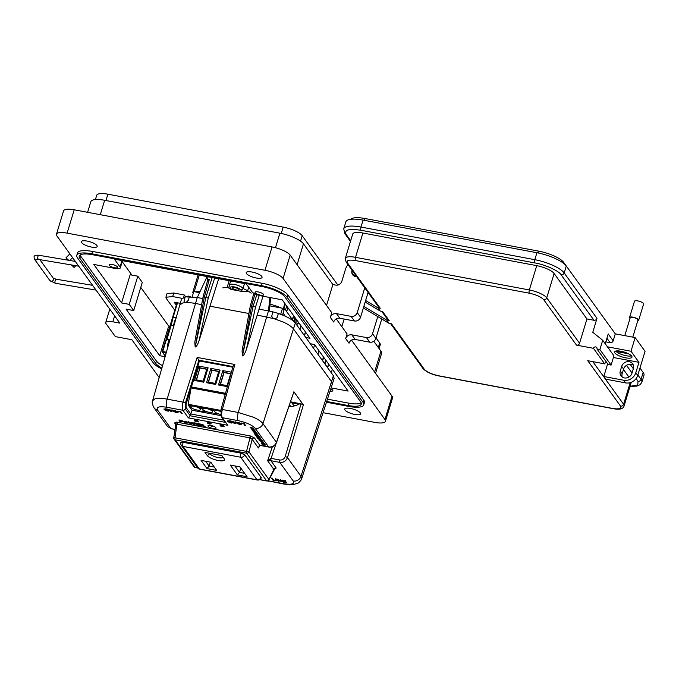 <?xml version="1.0" encoding="UTF-8"?>
<svg xmlns="http://www.w3.org/2000/svg" width="679" height="679" viewBox="0 0 679 679"><rect width="100%" height="100%" fill="white"/><g stroke="black" fill="none" stroke-linecap="round" stroke-linejoin="round"><path stroke-width="1.02" d="M71.363 264.929L74.096 267.441L75.844 265.676M72.585 257.63L69.767 260.464M72.407 265.099L74.096 267.441M69.869 253.878L65.99 257.782L68.715 260.286M65.99 257.782L67.671 260.116M356.093 275.861A5.271 4.711 144.2 0 1 355.524 275.793A5.271 4.711 144.2 0 1 352.724 274.044A5.271 4.711 144.2 0 1 352.062 270.276M614.86 352.953A9.099 2.631 -163.1 0 0 624.094 357.485A9.099 2.631 -163.1 0 0 631.979 357.179A9.099 2.631 -163.1 0 0 631.682 356.11A9.099 2.631 -163.1 0 0 622.456 351.578A9.099 2.631 -163.1 0 0 614.563 351.892A9.099 2.631 -163.1 0 0 614.86 352.953M389.169 320.632L386.835 320.199L389.143 323.399L391.477 323.832L424.299 369.283C426.913 372.067 431.708 374.231 438.685 375.784L612.517 408.418C619.095 409.42 621.777 408.656 620.564 406.135L587.742 360.685L604.683 363.868L593.463 348.319L576.522 345.144L543.701 299.694C541.078 296.91 536.291 294.745 529.314 293.201L355.482 260.558C348.904 259.556 346.222 260.32 347.436 262.841A2.529 2.266 144.2 0 1 346.086 262.001L378.907 307.451A2.529 2.266 -35.8 0 0 380.257 308.291L377.914 307.85L380.232 311.05L382.566 311.491L389.169 320.632A2.529 2.266 144.2 0 1 387.819 319.801L381.708 311.33M377.914 307.85L365.633 300.508M365.166 302.045L380.232 311.05M576.522 345.144A2.529 2.266 -35.8 0 0 579.56 343.268L586.945 318.952L593.955 320.267A2.529 2.266 -35.8 0 0 596.994 318.392L592.775 332.286L602.697 340.264L599.888 349.532L596.96 348.981A1.893 1.698 -35.8 0 0 594.957 346.935A1.893 1.698 -35.8 0 0 593.463 348.319M602.697 340.264L613.926 355.813L611.108 365.073L608.189 364.53L596.96 348.981M604.683 363.868A1.893 1.698 144.2 0 1 606.678 362.433M607.425 346.816L630.995 351.238L635.145 337.582L615.284 333.847L613.171 340.799L608.223 333.941L605.235 343.778M386.835 320.199L363.834 306.441M363.367 307.977L389.143 323.399M362.909 233.016A14.658 4.235 -163.1 0 0 352.715 234.051L345.322 258.368A14.658 4.235 -163.1 0 1 355.524 257.324L362.909 233.016L536.741 265.65A14.658 4.235 -163.1 0 1 554.123 273.501L586.945 318.952M593.955 320.267L561.134 274.817C559.131 270.989 544.728 264.479 534.763 262.909L360.931 230.266C348.896 228.45 343.973 229.85 346.18 234.459L350.687 240.706M599.888 349.532L611.108 365.073M615.284 333.847L566.286 265.998A24.775 7.163 -163.1 0 0 536.919 252.732L534.806 259.684L360.973 227.041A24.775 7.163 -163.1 0 0 343.744 228.798L345.849 221.855A24.775 7.163 16.9 0 1 363.078 220.098L536.919 252.732M605.812 341.86L610.132 342.674L606.916 338.218M628.907 377.057L623.458 369.52M635.145 337.582L645.05 351.298L637.734 375.377A10.109 9.048 144.2 0 1 625.571 382.888L605.71 379.154L603.801 376.506L607.663 363.791M366.685 302.953L364.988 302.63M613.171 340.799A2.529 2.266 144.2 0 1 610.132 342.674M639.966 368.026L643.149 372.44A24.775 7.163 16.9 0 1 643.955 375.343L641.85 382.285A24.775 7.163 16.9 0 0 641.044 379.391L643.149 372.44M630.995 351.238L638.981 362.306L613.409 357.502M621.684 366.397L620.283 371.031A6.323 5.653 -35.8 0 0 620.996 375.827A6.323 5.653 -35.8 0 0 626.98 377.847A6.323 5.653 -35.8 0 0 631.962 373.221L633.371 368.595A6.323 5.653 -35.8 0 0 632.65 363.8A6.323 5.653 -35.8 0 0 626.675 361.78A6.323 5.653 -35.8 0 0 621.684 366.397L623.602 369.053L622.193 373.679A6.323 5.653 -35.8 0 0 622.176 376.998M638.981 362.306L635.816 372.729A10.109 9.048 144.2 0 1 623.661 380.232L603.801 376.506M633.388 365.285A6.323 5.653 -35.8 0 0 623.602 369.053M630.061 386.292L637.759 385.086L637.997 381.267L636.087 378.61M632.794 337.14L637.988 320.047A4.057 1.171 -163.1 0 0 637.861 319.571A4.057 1.171 -163.1 0 0 633.745 317.551A4.057 1.171 -163.1 0 0 630.231 317.687L624.782 335.63M637.776 320.743A4.761 1.375 -163.1 0 0 638.667 320.25A4.761 1.375 -163.1 0 0 638.515 319.699A4.761 1.375 -163.1 0 0 633.677 317.322A4.761 1.375 -163.1 0 0 629.552 317.483A4.761 1.375 -163.1 0 0 629.705 318.044A4.761 1.375 -163.1 0 0 630.019 318.383M638.667 320.25L643.607 304.005A4.761 1.375 -163.1 0 0 643.446 303.445A4.761 1.375 -163.1 0 0 638.616 301.077A4.761 1.375 -163.1 0 0 634.492 301.238L629.552 317.483M631.462 355.838A8.869 2.563 16.9 0 1 623.653 355.134A8.869 2.563 16.9 0 1 616.099 351.467L616.252 350.958M628.533 353.801L616.099 351.467M617.236 350.882L625.113 352.367M364.411 220.344L364.971 218.519L538.803 251.154L538.243 252.995M563.426 263.214L563.68 262.391A20.981 6.06 -163.1 0 0 538.803 251.154M563.68 262.391L566.142 265.803M364.971 218.519A20.981 6.06 -163.1 0 0 350.788 219.283M350.491 408.461A8.284 2.393 -163.1 0 0 344.728 409.055A8.284 2.393 -163.1 0 0 354.82 414.453A8.284 2.393 -163.1 0 0 360.583 413.867A8.284 2.393 -163.1 0 0 350.491 408.461M87.09 241.07A8.284 2.393 -163.1 0 0 81.336 241.656A8.284 2.393 -163.1 0 0 91.419 247.063A8.284 2.393 -163.1 0 0 97.182 246.469A8.284 2.393 -163.1 0 0 87.09 241.07M251.968 272.024A8.284 2.393 -163.1 0 0 246.214 272.618A8.284 2.393 -163.1 0 0 256.297 278.017A8.284 2.393 -163.1 0 0 262.06 277.431A8.284 2.393 -163.1 0 0 251.968 272.024M356.73 276.735A5.738 5.135 144.2 0 1 355.703 276.642A5.738 5.135 144.2 0 1 352.647 274.749A5.738 5.135 144.2 0 1 352.045 270.25M258.198 291.919A4.456 1.29 -163.1 0 0 255.092 292.242A4.456 1.29 -163.1 0 0 260.524 295.153A4.456 1.29 -163.1 0 0 263.63 294.83A4.456 1.29 -163.1 0 0 258.198 291.919M112.162 264.504A4.456 1.29 -163.1 0 0 109.056 264.818A4.456 1.29 -163.1 0 0 114.488 267.73A4.456 1.29 -163.1 0 0 117.594 267.416A4.456 1.29 -163.1 0 0 112.162 264.504M169.419 327.753L168.256 327.533L159.701 355.703L165.099 356.721M137.803 276.192L130.139 274.757L121.583 302.927L129.239 304.362L137.803 276.192L142.284 282.396L133.721 310.566L126.065 309.132L159.701 355.703M331.097 387.887L348.123 391.087L314.487 344.508L310.286 343.718M305.805 337.514L310.006 338.303L282.218 299.821L261.025 295.84A7.647 2.207 16.9 0 1 251.96 291.749L246.299 283.915L114.403 259.149L120.056 266.983A7.647 2.207 16.9 0 1 120.31 267.874A7.647 2.207 16.9 0 1 114.989 268.417L93.795 264.437L121.583 302.927M159.2 377.516A15.286 4.422 16.9 0 1 158.827 377.057L131.862 339.721L115.379 336.623L106.051 323.722A10.193 2.945 16.9 0 1 105.72 322.525A10.193 2.945 16.9 0 1 112.816 321.804L119.877 323.128L56.977 236.012A15.286 4.422 16.9 0 1 56.476 234.221A15.286 4.422 16.9 0 1 67.111 233.135L264.963 270.284A15.286 4.422 16.9 0 1 283.092 278.466L384.942 419.52A15.286 4.422 16.9 0 1 385.434 421.303A15.286 4.422 16.9 0 1 374.8 422.389L323.068 412.679M363.715 404.862L364.419 402.528A21.66 6.264 -163.1 0 0 363.715 399.99L287.828 294.898A21.66 6.264 -163.1 0 0 262.145 283.304L92.556 251.459A21.66 6.264 -163.1 0 0 77.491 252.995L76.786 255.329A21.66 6.264 16.9 0 1 91.852 253.793L261.44 285.638A21.66 6.264 16.9 0 1 287.115 297.232L363.01 402.324A21.66 6.264 16.9 0 1 363.715 404.862A21.66 6.264 16.9 0 1 348.641 406.398L326.446 402.231M330.367 317.407A5.093 4.558 144.2 0 1 336.495 313.63L351.102 316.372L354.438 320.98L339.831 318.239A5.093 4.558 144.2 0 0 333.703 322.024L330.367 317.407L331.785 312.739L290.188 255.126A15.286 4.422 -163.1 0 0 272.058 246.944L74.206 209.794A15.286 4.422 -163.1 0 0 63.571 210.88L56.476 234.221M385.434 421.303L392.53 397.962A15.286 4.422 -163.1 0 0 392.038 396.171L351.544 340.103M345.679 338.617A5.093 4.558 144.2 0 1 351.807 334.832L366.414 337.573L369.749 342.182L355.142 339.441A5.093 4.558 144.2 0 0 349.014 343.226L345.679 338.617L347.096 333.949L336.232 318.892M161.653 368.858A21.66 6.264 16.9 0 1 153.378 362.959L77.491 257.867A21.66 6.264 16.9 0 1 76.786 255.329M347.979 264.623A12.74 11.399 -35.8 0 0 345.518 269.181L341.834 281.318A5.093 4.558 144.2 0 1 335.706 285.104L332.88 284.569L303.454 243.829A19.878 5.746 -163.1 0 0 279.892 233.186L104.651 200.28A19.878 5.746 -163.1 0 0 90.825 201.697L87.599 212.306M375.546 373.34L381.59 353.462A19.878 5.746 -163.1 0 0 380.944 351.128L373.798 341.24M344.151 319.054L341.843 326.667M366.414 337.573A5.093 4.558 -35.8 0 0 372.542 333.788L377.77 316.592M369.749 342.182A5.093 4.558 -35.8 0 0 375.877 338.405L381.776 318.986M332.88 284.569L326.531 305.465M351.102 316.372A5.093 4.558 -35.8 0 0 357.23 312.586L364.75 287.845M354.438 320.98A5.093 4.558 -35.8 0 0 360.566 317.203L368.077 292.462M326.692 401.484L347.979 405.482A19.114 5.525 -163.1 0 0 361.27 404.124A19.114 5.525 -163.1 0 0 360.651 401.883L284.764 296.791A19.114 5.525 -163.1 0 0 262.102 286.555L92.514 254.71A19.114 5.525 -163.1 0 0 79.222 256.068A19.114 5.525 -163.1 0 0 79.842 258.309L155.729 363.401A19.114 5.525 -163.1 0 0 161.891 368.026M376.022 337.93L379.705 343.031A16.058 4.643 16.9 0 1 380.223 344.915L379.103 348.59M95.416 199.567L96.698 195.331A16.058 4.643 16.9 0 1 107.885 194.194L283.177 227.1A16.058 4.643 16.9 0 1 302.197 235.698L337.828 285.036M162.561 365.667A19.114 5.525 16.9 0 1 156.442 361.067L80.555 255.975A19.114 5.525 16.9 0 1 80.029 255.041M361.177 402.817A19.114 5.525 16.9 0 1 348.692 403.148L327.448 399.159M129.239 304.362L133.721 310.566M330.062 391.079A4.456 1.29 -163.1 0 0 332.854 390.705A4.456 1.29 -163.1 0 0 330.775 388.863M328.127 366.193L326.26 365.845M169.572 327.261L140.774 287.37M131.896 275.08L122.195 261.653M174.766 310.201L166.236 298.395L165.914 297.249L167 293.693L173.756 293.005L184.349 295L185.698 296.833M165.914 297.249L172.678 296.562L181.989 298.31M176.294 305.16L174.121 302.155L180.283 303.309M184.349 295L183.644 297.317M186.615 296.723L188.72 296.63M189.942 296.485L186.012 296.791M177.041 302.698L172.653 317.135L176.175 317.73M172.653 317.135L176.201 317.653M166.661 340.196L166.016 339.305A1.528 0.441 16.9 0 1 165.965 339.127A1.528 0.441 16.9 0 1 167.034 339.016L171.269 325.08L173.408 325.479L175.097 319.902A3.234 2.894 144.2 0 1 175.963 318.485M165.965 339.127L170.2 325.19A1.528 0.441 -163.1 0 1 171.269 325.08L173.12 317.322L172.585 317.373L170.624 324.01M173.12 317.322L176.133 317.882M167.034 339.016L169.173 339.415L167.441 345.11A3.234 2.894 144.2 0 0 167.73 347.461M171.083 324.01L170.548 324.07L171.235 325.071M165.286 356.068L162.714 352.503A0.764 0.687 144.2 0 1 162.222 351.663L162.722 351.527L166.143 340.281L165.608 340.34L162.264 351.518M166.143 340.281L166.61 340.374L166.966 339.203L169.113 339.61M294.083 405.983L290.739 401.348M290.773 406.5L289.551 404.803M220.48 414.411A5.126 1.477 16.9 0 1 214.666 411.151A5.126 1.477 16.9 0 1 218.231 410.795A5.126 1.477 16.9 0 1 220.607 411.423M206.263 408.546A5.126 1.477 16.9 0 1 212.502 411.89A5.126 1.477 16.9 0 1 208.937 412.255A5.126 1.477 16.9 0 1 202.698 408.911A5.126 1.477 16.9 0 1 206.263 408.546M194.296 406.297A5.126 1.477 16.9 0 1 200.534 409.641A5.126 1.477 16.9 0 1 196.969 410.006A5.126 1.477 16.9 0 1 190.731 406.662A5.126 1.477 16.9 0 1 194.296 406.297M199.541 407.807L201.935 408.402L199.541 407.807M201.901 411.364A1.528 0.441 16.9 0 1 201.85 411.177A1.528 0.441 16.9 0 1 203.174 411.126A1.528 0.441 16.9 0 1 204.727 411.89A1.528 0.441 16.9 0 1 204.778 412.068A1.528 0.441 16.9 0 1 203.454 412.119A1.528 0.441 16.9 0 1 201.901 411.364M216.694 414.139A1.528 0.441 -163.1 0 0 215.15 413.375A1.528 0.441 -163.1 0 0 213.817 413.426A1.528 0.441 -163.1 0 0 213.868 413.604A1.528 0.441 -163.1 0 0 215.421 414.368A1.528 0.441 -163.1 0 0 216.745 414.317A1.528 0.441 -163.1 0 0 216.694 414.139M213.868 410.498L211.466 409.904L213.868 410.498M220.658 411.109L188.193 405.015L191.911 410.158L220.658 415.556M218.774 371.354L220.072 370.089L215.71 384.441L206.518 382.718L210.88 368.358L211.941 370.072L208.283 382.099L215.116 383.38L218.774 371.354L211.941 370.072L208.512 382.141M196.537 379.892L199.965 367.823L196.316 379.85L203.148 381.131L206.798 369.104L199.965 367.823L198.913 366.117L208.105 367.84L206.798 369.104M188.193 405.015L188.151 404.268L220.794 410.396M191.138 387.862L188.151 404.268M192.072 410.192L190.222 415.786L188.406 417.899L182.897 410.277C182.006 408.52 182.057 405.796 183.05 402.121L197.148 357.409L234.866 364.487L222.339 409.496C221.43 413.197 221.43 415.921 222.33 417.678L227.838 425.309L221.295 417.033A1.944 1.74 -35.8 0 0 222.33 417.678L238.168 420.649A6.476 2.198 -79.4 0 1 238.253 412.484L253.471 417.254C258.232 419.427 261.398 421.557 262.968 423.645L276.472 442.343L293.897 391.766L276.523 442.606A1.944 0.637 -161 0 0 276.472 442.343C274.936 445.73 272.33 447.274 268.655 446.96L255.211 428.347C252.155 425.046 246.477 422.482 238.168 420.649M191.189 387.938L225.25 394.329M212.103 370.301L218.714 371.54M200.135 368.052L206.747 369.291M196.316 379.85L194.55 380.469L198.913 366.117M203.148 381.131L203.742 382.201L194.55 380.469M208.105 367.84L203.742 382.201M215.71 384.441L215.116 383.38M206.518 382.718L208.283 382.099M210.88 368.358L220.072 370.089M220.48 384.382L224.07 372.55L230.682 373.789M220.251 384.339L227.083 385.63L230.741 373.603L223.909 372.321L220.251 384.339L218.485 384.968L222.848 370.607L224.07 372.55M227.083 385.63L227.473 386.334M227.389 386.64L218.485 384.968M222.848 370.607L231.403 372.211M209.565 453.258L210.049 453.928A6.866 1.986 -163.1 0 0 217.017 457.349A6.866 1.986 -163.1 0 0 222.958 457.111A6.866 1.986 -163.1 0 0 222.975 457.077M234.824 465.913L239.5 472.397L244.635 473.356M240.816 468.069L239.5 472.397L237.37 474.901L230.266 465.064L239.959 466.88L247.063 476.717L237.37 474.901M205.635 461.245L209.132 466.083L214.267 467.05M210.337 462.127L209.132 466.083L207.002 468.586L201.077 460.387L210.77 462.212L216.694 470.411L207.002 468.586M224.206 458.783A9.133 2.64 16.9 0 1 224.325 458.962A9.133 2.64 16.9 0 1 217.908 460.455A9.133 2.64 16.9 0 1 207.324 455.609L205.007 452.401L221.889 455.575L224.206 458.783M276.073 443.608L271.082 458.367L279.799 460.006C282.371 460.209 284.161 459.089 285.172 456.627A1.944 0.458 16.8 0 1 287.489 457.604L300.992 476.302L331.522 381.623L293.498 328.967C291.792 326.701 288.354 324.384 283.177 322.016L273.247 318.409L271.685 316.397L272.788 311.848A22.662 6.552 16.9 0 1 278.39 313.494L278.39 313.494C286.945 316.473 292.598 319.656 295.34 323.026L333.397 375.725L334.127 378.398L332.252 384.306L331.522 381.623L333.397 375.725M185.223 408.86A1.944 1.74 -35.8 0 1 182.897 410.277L167.059 407.298C159.217 406.093 156.043 406.993 157.528 410.006A6.476 5.797 -35.8 0 1 154.082 407.867L154.082 407.867C152.266 404.395 151.782 401.985 152.631 400.644L155.109 398.785C157.842 398.047 161.857 398.166 167.144 399.133L183.05 402.121A1.944 0.518 17.5 0 1 185.35 403.156L185.223 408.86L190.222 415.786L225.131 422.338M202.758 298.556L197.266 297.521L195.527 303.488C189.806 302.444 185.443 302.316 182.447 303.106L179.757 305.126L181.497 299.159L185.214 296.91L184.001 301.086L184.484 302.613L184.085 302.333M259.641 479.552L266.609 480.859L246.655 453.224A1.944 0.662 -79.4 0 1 246.57 451.229L249.982 437.87L177.185 424.205A1.944 0.662 100.6 0 0 177.092 422.202L176.447 422.109A1.944 0.985 -83.3 0 1 176.863 424.146L175.055 437.802L248.964 451.874L268.918 479.51L273.875 469.384L267.636 460.735L270.997 458.35A1.944 0.577 101.5 0 0 270.904 460.718L267.636 460.735L272.355 446.782M260.049 445.432A1.944 0.747 -80.3 0 1 259.972 445.424L258.419 447.97L252.172 439.321A1.944 1.74 144.2 0 1 254.472 437.972L250.576 436.02L250.33 437.938L252.172 439.321L248.964 451.874A1.944 1.74 -35.8 0 1 246.655 453.224L175.148 439.797L195.102 467.432L197.648 467.916A3.234 3.234 0 0 0 199.668 469.189A3.234 1.103 -79.4 0 1 199.363 468.977L256.993 479.798L240.706 457.239L183.075 446.426L199.363 468.977A3.234 2.894 144.2 0 1 197.64 467.907L181.352 445.348A3.234 2.894 144.2 0 0 183.075 446.426A3.234 1.103 -79.4 0 1 183.126 442.309M215.905 427.728A4.21 1.214 -163.1 0 0 211.627 425.623A4.21 1.214 -163.1 0 0 207.986 425.775A4.21 1.214 -163.1 0 0 208.13 426.268A4.21 1.214 -163.1 0 0 212.383 428.356A4.21 1.214 -163.1 0 0 216.041 428.22A4.21 1.214 -163.1 0 0 215.905 427.728M232.625 288.227A3.378 0.976 -163.1 0 0 236.054 289.908A3.378 0.976 -163.1 0 0 238.983 289.797A3.378 0.976 -163.1 0 0 238.864 289.398A3.378 0.976 -163.1 0 0 235.443 287.718A3.378 0.976 -163.1 0 0 232.515 287.828A3.378 0.976 -163.1 0 0 232.625 288.227M269.232 311.041L268.57 310.133L269.232 311.041L272.788 311.848M185.214 296.91A23.103 6.68 16.9 0 1 185.503 296.859L196.511 297.385L197.614 296.808M186.071 302.52L188.236 300.373L189.348 296.884L188.244 300.415L186.071 302.52L184.111 302.359M208.139 276.743L207.384 279.273A1.621 0.552 100.6 0 0 207.358 281.327L207.375 281.344A1.621 0.552 100.6 0 0 207.435 281.412M195.365 346.129L205.873 297.36L204.328 297.071L195.187 347.02L194.788 342.14L203.021 297.079L207.358 281.327M242.641 354.998L253.148 306.237L251.603 305.949L242.462 355.898L242.064 351.018L250.296 305.957L253.87 293.286M186.054 302.478L184.484 302.613A1.944 1.74 144.2 0 0 184.595 302.664M207.384 279.273L209.259 279.621L207.494 281.352M273.247 318.358L271.685 316.338M274.757 318.807L276.99 317.772L274.774 318.867L257.214 315.064L263.002 296.214M276.99 317.772L278.39 313.494L277.007 317.814M275.776 479.247L275.368 478.797L276.056 478.899L277.422 480.791L275.776 479.247L276.056 478.899L277.414 480.817L276.735 480.69M275.776 480.291L273.196 480.214L275.937 480.511L273.476 479.892L272.271 478.186L273.484 479.858M273.196 480.214L271.583 478.084L272.271 478.186M283.635 481.436L286.759 482.353L286.487 482.71L283.627 482.166L282.999 481.301L285.817 481.419M285.536 481.776L282.99 481.292L282.422 480.503L285.146 481.004L282.006 480.045L285.426 480.656M278.509 480.129L279.222 481.131L278.789 481.267L277.584 479.603L281.827 481.835L280.894 479.807L282.269 481.7L281.827 481.835L282.269 481.7L280.885 479.832L280.206 479.705L280.894 479.807M280.614 480.155L281.675 481.793L277.168 479.136L280.97 480.944M268.103 480.783L283.703 483.711C291.554 484.916 294.728 484.017 293.235 481.004L279.799 462.391L270.904 460.718L276.183 468.035A1.944 1.74 -35.8 0 0 273.875 469.384L273.111 469.486M230.818 289.364L243.141 291.681L240.638 289.857A5.194 1.502 -163.1 0 0 240.544 289.712A5.194 1.502 -163.1 0 0 234.391 286.937A5.194 1.502 -163.1 0 0 230.945 287.913A5.194 1.502 -163.1 0 0 231.055 288.057L230.818 289.364C228.577 287.429 225.912 286.928 222.822 287.862L229.672 286.894M231.055 288.057A1.944 1.681 138.6 0 1 230.139 287.565L229.451 284.985A7.138 2.062 16.9 0 1 235.63 284.73A7.138 2.062 16.9 0 1 242.878 288.286A7.138 2.062 16.9 0 1 242.997 288.482L247.674 290.663L251.137 293.184C248.896 291.249 246.231 290.748 243.141 291.681M269.886 297.504L268.477 310.897L268.57 310.133L269.113 310.897L270.649 297.648M221.048 409.861A1.944 0.543 15.6 0 1 220.989 409.649A1.944 0.543 15.6 0 1 222.339 409.496L238.253 412.484L268.477 310.897L259.106 309.14M218.697 278.729L199.117 340.519C197.708 344.601 196.401 346.765 195.187 347.02M207.171 276.565L197.266 297.521M256.832 294.669L253.14 306.237L255.516 307.044L246.392 349.396L257.214 315.064M255.015 293.888L251.612 305.949L250.296 305.957M212.196 277.507L205.864 297.36L208.241 298.174L199.117 340.519M209.259 279.621L204.337 297.071L203.021 297.079M246.392 349.396C244.983 353.479 243.676 355.643 242.462 355.898M285.172 456.627L301.069 403.844L299.218 403.496L298.93 404.463L291.8 406.696L289.076 406.186M187.811 422.686L184.399 421.566L186.708 422.881L187.786 422.44M228.203 420.827L229.485 422.177L231.115 422.516M173.985 410.914L176.251 412.238L177.312 411.763L176.251 412.238M180.011 420.581L182.286 421.065M252.079 428.992L252.826 429.247M254.676 432.455L256.263 432.752M263.316 443.251L263.775 443.506M255.032 433.881L256.017 434.254M253.657 431.173L254.404 431.437M237.353 422.805L239.619 424.137L240.68 423.662M164.827 408.928L166.117 410.277L167.747 410.617M186.7 422.915L184.221 422.1L186.708 422.881M227.669 421.566L229.027 420.708L227.669 421.566L230.317 422.779L228.178 421.345M228.161 421.379L229.485 422.177M229.366 422.55L231.14 422.55M176.234 412.637L173.739 411.423L176.243 412.263L177.304 411.788M233.805 422.499L234.883 422.924L235.002 423.645L235.486 422.296L234.866 422.958M233.729 422.491L234.875 422.949M181.463 421.235L180.02 421.336L181.471 421.209M200.678 424.46L203.046 424.927M200.992 425.767L200.908 424.825L202.215 425.037L200.636 425.156L200.042 424.333L203.038 424.961M252.062 429.052L252.936 429.637L251.867 429.17M254.633 432.608L255.601 433.202L254.642 432.557M260.897 440.119L261.016 440.679L260.592 440.094L261.39 440.085L258.971 439.992L260.965 440.663L259.887 440.068M263.291 443.336L263.766 443.54M256.153 434.441L255.194 434.102M253.64 431.233L254.515 431.827L253.445 431.352M252.376 428.534L251.434 428.143L253.055 428.313M251.476 428.025L252.427 428.39M238.533 422.661L240.858 424.01L239.611 424.536L237.472 423.076M237.463 423.11L239.619 424.137M237.115 423.323L238.38 422.822L236.971 423.297L239.619 424.545L240.858 424.01M165.863 409.038L166.864 409.225L168.18 411.101L165.999 410.651L164.445 409.692L164.802 409.445M164.793 409.479L166.117 410.277M165.999 410.651L166.941 410.464M170.429 410.6L171.431 411.313M184.221 422.1L185.622 421.413L187.964 422.779L186.7 423.289M229.239 420.938L230.232 421.124L231.547 423L230.308 422.397M227.813 421.591L227.864 421.014L229.078 421.099M175.165 410.761L177.491 412.111M173.739 411.423L175.012 410.922L173.595 411.398L176.243 412.645L177.635 412.136L175.004 410.54L177.635 412.136M232.778 422.287L234.594 423.577L232.795 422.296L235.214 422.754L232.778 422.287L235.044 422.313M180.02 421.336L179.375 420.445L181.531 420.674M180.801 420.717L182.464 421.404L181.454 421.608L182.6 421.43L178.967 419.962L181.48 420.445L182.965 421.184L182.6 421.43M251.934 428.992L252.435 428.916M256.221 432.905L255.601 433.202M254.438 432.727L256.322 433.083M264.012 443.726L262.68 443.2L263.91 443.548M254.752 434.085L256.382 434.687L254.998 434.433M254.676 433.94L256.136 434.348M253.513 431.173L254.014 431.097M253.012 428.466L252.376 428.746M166.924 410.871L167.772 410.651M164.445 409.692L164.488 409.114L165.71 409.199M170.361 410.591L171.498 411.05L171.626 411.746L172.118 410.396L171.422 411.338M169.41 410.388L168.63 409.369L171.668 410.439L169.41 410.388L171.677 410.413M168.434 409.7L171.218 411.686L169.419 410.396L171.846 410.854L171.787 409.98L171.66 410.447M180.453 442.207L180.741 443.328M260.609 478.602L261.381 477.846L244.83 454.922L241.037 453.182L182.456 442.182L180.258 442.47M194.55 422.89L194.686 424.579L194.55 422.89L193.838 422.779L194.287 424.698L192.87 423.73L193.939 424.443M192.87 423.73L193.447 424.214M190.145 423.467L190.969 423.654L188.864 421.82L190.977 423.628M190.969 423.654L191.546 423.959L191.189 422.661L191.164 424.112L190.731 423.84M188.108 422.813L185.46 421.566L184.068 422.075L186.708 423.297L188.456 422.593L186.733 423.314L183.916 421.982M203.675 426.149L205.126 426.514L203.259 425.487M200.636 425.156L203.369 425.3L199.889 424.29L201.111 425.979M209.378 423.085L210.753 423.747L208.708 423.806L207.511 423.136L208.258 422.618L207.774 422.873L208.818 423.458L210.66 423.416M207.85 422.771L207.443 423.119L209.607 424.078L210.796 423.738L210.04 422.898L211.118 423.806M253.802 429.527L253.208 429.451M253.708 431.589L254.031 432.183L255.482 432.251M255.652 432.209L253.878 431.912M254.387 432.718L256.373 433.092L254.387 432.718L255.109 432.353L256.373 433.092M257.808 436.011L258.911 436.665L257.842 436.826L256.144 436.13L257.876 436.877L258.954 436.656L257.791 435.867L259.208 436.656M259.37 438.337L260.515 438.88L259.505 439.109L257.816 438.379L258.41 438.04L257.816 438.379M258.096 438.074L257.757 438.362L259.565 439.16L260.558 438.88L259.921 438.184L260.821 438.906M259.658 440.043L261.016 440.679M259.802 440.315L259.038 440.085M263.859 444.38L264.963 445.042L263.893 445.212L262.196 444.516L263.927 445.263L265.005 445.034L263.842 444.244L265.26 445.042M263.036 443.531L263.936 443.633M261.449 442.445L262.62 442.19L263.571 442.657L263.121 442.98L261.407 442.445L263.087 442.946L263.265 442.445M261.695 441.783L262.026 441.367L262.977 441.842L262.535 442.165L260.821 441.622L262.501 442.131L262.671 441.622M255.151 433.847L256.373 434.229L255.151 433.847L254.617 433.932L254.922 434.356M254.863 433.312L255.898 433.491L254.948 433.389M254.15 430.995L253.394 431.343L254.659 431.878L255.38 431.708L254.642 431.089L255.669 431.598L254.786 431.64M254.659 431.038L255.329 431.7L254.099 431.19M253.861 430.189L254.693 430.817L252.749 430.444L254.735 430.817L253.861 430.189L254.973 430.554L254.124 430.724M254.192 430.07L254.735 430.817M253.097 427.999L250.076 427.43L252.087 428.101M251.603 428.135L253.114 428.636M252.97 428.517L252.181 428.228L252.902 428.33M239.772 424.383L241.003 424.036L238.371 422.44L241.003 424.036M165.651 409.182L164.293 409.666L168.333 411.143L168.765 410.999L167.399 409.106L165.651 409.182L167.399 409.106M171.965 411.627L172.525 410.065L171.804 409.929L172.517 410.099L171.626 411.746M173.866 437.777L175.055 437.802A1.944 0.662 -79.4 0 0 175.148 439.797A1.944 1.74 -35.8 0 1 173.866 437.777M266.796 480.995A1.944 1.944 0 0 0 268.901 479.943A1.944 0.959 -153.9 0 0 268.918 479.51A1.944 1.74 -35.8 0 1 266.609 480.859A1.944 0.662 -79.4 0 0 266.796 480.995L259.522 479.629M196.749 424.417L196.774 425.156L196.426 423.934L198.972 424.409M196.783 424.426L199.906 425.377L196.774 425.156M196.155 424.29L198.692 424.765L196.146 424.282L195.569 423.492L198.582 423.645L195.17 423L198.574 423.671M196.426 423.934L198.692 424.765M198.302 424.002L195.162 423.034L196.638 425.139L199.634 425.699M194.186 423.221L194.067 424.239M191.605 422.737L191.826 422.372L194.084 424.205M193.201 423.458L191.817 422.406L190.994 422.253L191.189 422.661L191.003 422.219L191.826 422.372M188.635 422.177L190.476 423.195M190.782 424.044L188.49 422.151L188.142 421.718L188.855 421.846M185.46 421.566L188.584 422.941M183.916 421.973L183.746 421.345L184.068 422.075M185.469 421.158L183.89 421.727L185.469 421.158L188.465 422.567M227.516 421.472L231.7 423.042L232.133 422.898L230.767 421.005L229.027 421.082M230.487 421.353L232.125 422.924L230.767 421.005L229.027 420.708L230.758 421.031M177.974 411.313L180.266 411.737L181.48 413.418M181.59 413.63L182.167 413.519L180.801 411.618L178.076 411.516M180.521 411.975L181.734 413.655L182.159 413.545L180.792 411.652L177.822 411.058L180.801 411.618M173.595 411.398L173.298 410.676M173.408 411.084L175.012 410.515L178.127 412.297L176.277 412.662L173.289 410.702M235.036 422.338L235.223 422.745L235.172 421.829L235.902 421.965L235.036 422.346L232.006 421.235L232.982 421.922M231.811 421.6L231.284 421.099L232.006 421.235M231.666 421.574L231.276 421.133L231.666 421.574M235.885 422.024L235.002 423.662M181.632 421.455L180.028 421.345L181.013 422.015L180.325 421.888M181.42 420.836L182.957 421.209M180.733 420.7L181.48 420.445M180.444 422.1L178.959 419.987L180.75 420.293M202.189 425.487L201.663 425.351M202.851 425.75L202.062 425.453M202.597 425.521L203.725 425.054L199.634 423.84L203.369 425.3M201.239 425.283L201.68 425.894L201.256 426.005L201.688 425.86L201.273 425.292M196.341 420.759L196.537 421.515L195.942 420.683L197.614 420.946L194.202 419.928L197.614 420.946M194.313 420.25L197.835 420.607M194.389 420.386L195.807 420.53L196.307 421.218L194.992 421.218L196.104 421.056M194.958 421.141L196.206 421.201M196.477 420.793L198.591 421.82L196.537 421.515M198.26 421.837L195.034 421.277M207.511 423.136L210.753 423.747M207.443 423.119L208.258 422.618M207.316 422.907L207.969 422.533M209.947 423.136L211.067 423.475M209.327 423.407L208.699 422.652L210.083 422.779M220.047 425.079L223.425 425.877L219.937 424.757L223.569 425.444L220.853 426.081L223.994 426.667M220.123 425.224L223.264 425.809L220.692 426.013L221.804 425.546M220.692 425.971L222.237 425.631M221.872 426.022L224.036 426.726L220.768 426.115M252.664 428.856L252.987 429.646M253.08 428.848L254.039 429.255L253.106 428.755M254.031 431.734L254.031 432.183M254.277 432.54L255.109 432.353M255.711 433.151L254.803 433.295M254.328 432.396L256.611 432.82L255.754 432.998M255.567 435.247L258.317 435.825M258.521 435.502L255.627 435.366M257.842 436.826L256.204 436.147M256.144 436.13L256.628 435.562M256.042 435.96L256.594 435.663L256.042 435.96M256.034 435.638L257.969 436.792M257.995 436.911L258.504 437.768L257.231 437.531L258.139 437.335M258.351 436.953L258.707 437.599L258.164 437.242M257.231 437.531L256.959 436.639M257.154 437.454L256.586 436.665L258.275 437.514M258.393 436.962L260.184 438.014L258.555 437.777M259.913 438.031L257.222 437.565M258.818 438.94L258.054 438.108L260.515 438.88M258.92 438.6L259.505 439.109M257.757 438.362L258.232 437.768M257.655 438.184L258.198 437.87M259.845 438.371L258.835 437.879M259.327 438.6L258.809 437.972L259.955 438.091M261.39 440.085L258.886 439.627L261.568 439.729M261.05 440.128L262.043 440.985M261.576 443.667L264.411 444.27L261.687 443.76L262.23 443.497M264.615 443.939L261.712 443.794M263.893 445.212L262.255 444.533M262.196 444.516L262.663 443.981M262.094 444.338L262.646 444.049M241.342 423.212L243.642 423.637L244.847 425.317M244.966 425.529L245.543 425.419L243.888 423.874L241.452 423.424M244.177 423.518L245.543 425.419L244.177 423.518L241.198 422.958L243.888 423.874M262.009 443.268L263.741 443.336M262.077 443.311L262.815 443.345M263.172 443.676L262.595 443.625M262.187 443.141L262.934 443.429M262.221 442.36L263.248 442.683M261.407 442.445L261.704 441.995M261.33 442.394L263.919 442.988M262.077 442.784L262.646 442.479M262.17 442.521L262.663 442.037L263.376 442.784M262.026 441.367L261.576 441.622L262.026 441.579M260.863 441.622L261.61 441.936M261.101 441.358L261.423 441.927M260.711 441.146L261.042 441.817L262.026 441.673L261.576 441.876M261.653 441.274L262.781 441.961M256.034 433.754L256.178 434.356M254.617 433.932L255.168 433.592M254.549 433.533L255.151 433.635M256.416 434.085L257.944 434.925L256.433 434.704M257.672 434.933L254.981 434.475L257.774 435.001M255.1 433.049L255.389 433.558M255.711 433.677L254.964 433.44M255.482 433.227L257.069 433.703L255.89 433.694M256.917 433.889L255.032 433.558M254.243 431.046L254.566 431.836M253.25 431.038L254.744 431.785M255.38 431.708L254.684 430.944M253.954 430.927L252.792 430.452M252.639 430.274L253.097 430.062L252.639 430.274M252.376 429.883L251.773 429.773L252.393 429.977M252.452 429.994L253.819 430.155L252.401 429.866M251.663 428.126L251.188 428.288M251.103 427.88L252.486 428.687M253.182 428.661L252.418 428.788M252.834 428.237L252.181 428.228M236.971 423.297L236.674 422.576L236.81 423.195L239.645 424.562L241.495 424.231L241.368 423.789L238.388 422.414L236.776 422.983M241.368 423.789L241.495 424.231M167.11 409.454L168.333 411.143L168.757 411.033L167.39 409.131L165.659 408.809L164.293 409.666M163.978 408.902L164.14 409.564L166.228 410.532M168.63 409.369L167.908 409.233L168.299 409.675L169.614 410.023M176.863 424.146L175.861 424.995L175.615 423.62A1.944 1.74 -35.8 0 0 174.579 422.975L176.447 422.109M276.845 480.902L275.368 478.797L276.047 478.924M271.99 478.534L273.06 480.189L275.496 480.647M283.593 481.428L283.627 482.166M283.898 481.844L286.479 482.701M283.423 481.19L282.999 481.301L283.423 481.19M282.99 481.292L283.016 480.63M282.422 480.503L282.846 480.392L282.422 480.503M285.146 481.004L282.006 480.045L283.483 482.149L286.759 482.353M280.469 480.129L280.206 479.705L280.469 480.129M281.675 481.793L281.225 481.122L281.675 481.793M278.534 481.029L277.176 479.102L281.013 481.004M278.458 480.104L279.213 481.156L278.645 481.241M278.195 479.747L277.584 479.603L278.195 479.747M291.155 401.926L299.218 403.496M197.063 424.808L199.915 425.343M227.346 420.802L227.507 421.464M227.49 421.218L229.035 420.674M173.417 411.05L175.012 410.515M180.622 421.472L181.013 422.015L180.656 421.481M196.757 421.175L198.48 421.498M207.358 422.788L208.003 422.414L207.358 422.788M222.339 425.979L224.214 426.336M253.131 429.468L253.691 429.187M252.834 428.848L253.182 429.315M251.756 428.831L252.622 428.661M255.38 432.311L254.167 431.768M253.7 431.793L253.021 431.666L253.7 431.632M254.294 432.345L254.727 432.981M257.842 436.622L258.852 436.334M256.441 435.884L257.893 436.47M256.085 435.808L256.637 435.519L256.085 435.808M257.833 435.714L259.191 436.385M257.044 436.673L257.426 437.2M258.75 437.446L260.108 437.7M259.556 438.753L260.456 438.558M257.697 438.04L258.241 437.726L257.697 438.04M259.972 438.031L260.795 438.609M261.228 440.365L262.255 440.679M263.893 445L264.903 444.72M262.493 444.261L263.944 444.855M262.136 444.185L262.688 443.896L262.136 444.185M263.885 444.091L265.243 444.77M262.315 443.039L262.815 443.319M263.791 443.132L264.326 443.497L263.902 443.667L262.765 443.226M262.663 442.343L262.213 442.547L262.663 442.343M263.613 442.513L263.138 442.733L263.613 442.513M262.069 441.52L261.619 441.732L262.069 441.52M263.019 441.69L262.544 441.91L263.019 441.69M254.54 433.635L255.202 433.491L254.549 433.601M256.628 434.373L257.867 434.602M255.941 433.338L257.112 433.558M254.71 431.649L255.27 431.377M254.421 431.038L254.761 431.505M253.335 431.021L254.201 430.842M253.954 430.724L254.633 430.494M253.038 430.189L253.997 430.571M252.69 430.121L253.14 429.909M252.486 429.917L253.836 430.172L252.588 429.578M252.877 428.093L253.42 428.398L252.537 428.542M236.784 422.949L238.388 422.414M164.114 409.318L165.668 408.775M259.276 445.738L258.419 447.97L259.76 445.288L268.655 446.96A1.944 0.662 -79.4 0 0 268.833 447.088L260.116 445.449A1.944 0.662 -79.4 0 1 259.938 445.322M250.33 437.938L249.982 437.87A1.944 0.662 100.6 0 0 249.889 435.876L250.576 436.02M232.973 366.592L198.888 360.193L199.431 360.948L186.105 404.175L186.046 407.392L190.799 413.969L223.518 420.114M301.069 403.844L303.369 404.888L293.897 391.766M293.235 481.004A6.476 5.797 144.2 0 0 300.992 476.302L301.663 478.78L332.252 384.314M199.431 360.948L232.795 367.212M154.082 407.867L167.535 426.497L170.972 428.619L175.072 429.391M303.369 404.888L287.489 457.604C286.029 461.1 283.466 462.696 279.799 462.391A1.944 0.662 100.6 0 1 279.799 460.006M267.959 480.851L284.314 484.144A6.476 2.198 -79.4 0 1 283.703 483.711M260.116 445.449L259.972 445.424A1.944 0.747 -80.3 0 1 259.76 445.288L254.472 437.972M270.997 458.35L271.082 458.367A1.944 0.662 100.6 0 0 271.082 460.752M234.866 364.487L233.058 366.295L220.989 409.649L221.295 417.033M185.35 403.156L198.896 360.201L197.148 357.409M298.607 404.565A4.371 1.265 -163.1 0 0 292.309 403.53M293.973 321.523L295.679 322.814L294.745 321.515L293.854 321.345L295.009 317.534M296.867 325.148L297.478 323.145L295.085 322.695M192.199 296.799L193.787 291.588L199.558 292.674M269.775 305.856L282.532 308.249L283.966 310.244L282.523 315.014M283.084 313.163L285.265 316.193M297.478 323.145A3.234 0.934 16.9 0 1 299.49 323.739M291.656 402.622A6.119 1.765 16.9 0 1 299.023 404.149M280.69 314.309L282.532 308.249M293.574 405.278A4.371 1.265 -163.1 0 0 294.678 405.796M323.705 357.273L322.627 360.821M324.63 363.596L325.708 360.048M322.415 360.515L323.484 356.976M293.812 315.879L292.657 319.69L293.854 321.345M286.691 306.017L285.536 309.828L286.572 311.525L292.377 319.563L293.591 315.574M286.733 311.483L287.888 307.672M269.979 304.116A28.297 8.173 16.9 0 1 281.42 308.045M282.812 308.639A28.297 8.173 16.9 0 1 283.27 308.843L284.891 303.521M285.536 309.828L283.27 308.843M200.118 291.486A28.297 8.173 -163.1 0 0 195.196 291.851M193.311 293.15L192.777 292.411L193.498 292.547M296.613 319.75L295.679 322.814M294.745 321.515L295.679 318.459M285.358 304.167L283.737 309.488M192.777 292.411L198.107 274.868M199.278 275.08L194.236 291.673M56.264 279.332A2.071 0.687 99.5 0 0 56.068 279.196A2.071 0.687 99.5 0 0 55.186 280.486A2.071 0.687 99.5 0 0 55.186 283.135A2.071 0.687 99.5 0 0 55.381 283.27L49.949 280.656L34.468 259.225A2.071 1.85 144.2 0 0 37.506 259.268M39.866 259.641L53.301 278.237A2.071 1.85 144.2 0 1 49.949 280.656M38.016 258.173L37.014 259.276L38.1 259.344A2.071 0.687 -80.5 0 1 37.905 259.2A2.071 0.687 -80.5 0 1 37.905 256.552A2.071 0.687 -80.5 0 1 38.788 255.262L75.301 261.398M347.436 262.841L380.257 308.291M355.482 260.558A2.529 0.857 -79.4 0 1 355.524 257.324L529.357 289.967L536.741 265.65M529.314 293.201A2.529 0.857 -79.4 0 1 529.357 289.967A14.658 4.235 -163.1 0 1 546.739 297.818L554.123 273.501M543.701 299.694A2.529 2.266 -35.8 0 0 546.739 297.818L579.56 343.268M620.564 406.135A2.529 2.266 -35.8 0 0 623.602 404.26L592.826 361.644M612.517 408.418A2.529 0.857 100.6 0 0 612.755 408.588C619.375 409.929 623.152 409.055 624.077 405.974A14.658 4.235 -163.1 0 0 623.602 404.26L630.171 382.659M438.685 375.784A2.529 0.857 100.6 0 0 438.923 375.945C431.505 374.443 426.183 371.939 422.949 368.451L390.62 323.671M424.299 369.283A2.529 2.266 144.2 0 1 422.949 368.451M566.286 265.998L564.173 272.941L596.994 318.392M346.18 234.459A2.529 2.266 144.2 0 1 344.83 233.618L343.744 228.798M360.931 230.266A2.529 0.857 -79.4 0 1 360.973 227.041L363.078 220.098M534.763 262.909A2.529 0.857 -79.4 0 1 534.806 259.684A24.775 7.163 -163.1 0 1 564.173 272.941A2.529 2.266 -35.8 0 1 561.134 274.817M625.571 382.888L623.661 380.232M632.03 373L626.488 365.319M635.816 372.729L637.734 375.377M630.112 364.258L633.329 368.714M637.853 374.978L641.044 379.391A2.529 2.266 -35.8 0 1 637.997 381.267M622.193 373.679L620.283 371.031M332.354 369.249L331.276 372.796M122.008 260.575L120.056 266.983M67.111 233.135L74.206 209.794M114.624 315.845L112.816 321.804M392.038 396.171L384.942 419.52M290.188 255.126L283.092 278.466M272.058 246.944L264.963 270.284M91.852 253.793L92.556 251.459M261.44 285.638L262.145 283.304M287.115 297.232L287.828 294.898M363.01 402.324L363.715 399.99M355.142 339.441L351.807 334.832M339.831 318.239L336.495 313.63M100.28 214.683L104.651 200.28M275.479 247.716L279.892 233.186M297.105 264.717L303.454 243.829M374.596 372.024L380.944 351.128M378.339 347.521L379.705 343.031M300.542 241.138L302.197 235.698M281.242 233.457L283.177 227.1M105.958 200.526L107.885 194.194M372.542 333.788L375.877 338.405M357.23 312.586L360.566 317.203M156.442 361.067L155.729 363.401M80.555 255.975L79.842 258.309M348.692 403.148L347.979 405.482M173.756 293.005L172.678 296.562M177.092 302.707L172.729 317.076M173.187 317.085L177.533 302.792M166.38 352.206L162.722 351.527L162.714 352.503L166.117 353.139M225.267 394.253L191.147 387.845M191.427 386.92L225.53 393.319M210.218 453.377L207.324 455.609M244.635 454.709L260.94 477.227M240.756 453.131A3.234 1.103 -79.4 0 0 240.706 457.239A3.234 2.894 144.2 0 0 244.601 454.837A3.234 0.934 -163.1 0 0 241.817 453.36M182.49 442.19A3.234 0.934 -163.1 0 0 180.877 442.513L181.013 442.071M260.889 477.396A3.234 2.894 144.2 0 1 256.993 479.798A3.234 1.103 -79.4 0 0 257.299 480.011A3.234 3.234 0 0 0 260.991 477.77A3.234 0.934 -163.1 0 0 260.889 477.396M295.34 323.026L262.968 423.645A6.476 5.797 -35.8 0 1 255.211 428.347M201.646 304.633L195.527 303.488L167.144 399.133A6.476 2.198 100.6 0 0 167.059 407.298M240.638 289.857A1.944 1.782 -28.8 0 0 242.997 288.482L244.525 283.576M190.341 296.672L189.348 296.884M274.324 468.909L276.183 468.035M227.355 286.844L229.137 280.69M248.726 287.268L247.674 290.663M259.225 295.433L255.516 307.044M214.683 277.974L208.241 298.174M248.921 313.511L209.938 306.195M259.87 440.119L260.711 440.374M179.485 420.488L180.86 420.725M260.838 440.552L259.734 440.051M194.067 466.796A1.944 1.74 -35.8 0 0 195.102 467.432A1.944 0.662 -79.4 0 0 195.28 467.568A1.944 1.944 0 0 1 194.067 466.796L174.113 439.16A1.944 1.944 0 0 1 173.765 437.717L175.819 424.621M191.172 423.713L190.994 422.406M190.952 423.738L190.986 422.321M231.811 423.076L230.376 422.788M255.397 432.345L256.076 432.124M254.498 429.934L253.853 430.163M166.941 410.88L166.143 410.719M177.092 422.202L249.889 435.876M175.81 424.672L174.579 422.975M227.838 425.309L188.406 417.899M157.528 410.006L170.972 428.619A1.944 0.662 100.6 0 0 171.15 428.746L167.535 426.497M299.94 329.4L301.018 325.861M304.345 335.494L305.423 331.955M319.037 350.805L317.959 354.353M314.632 344.711L313.562 348.259M324.893 363.952L325.962 360.405M298.633 322.55L298.387 323.365M354.217 276.124L352.724 274.044M92.582 285.324L56.068 279.196L53.225 278.152M38.788 255.262C35.588 255.058 34.001 255.652 34.043 257.044L34.468 259.225M96.028 290.094L55.381 283.27M38.1 259.344L78.747 266.168M346.086 262.001L345.322 258.368M612.755 408.588L438.923 375.945M624.077 405.974L631.283 382.285M350.474 241.427L344.83 233.618M630.01 386.47L636.902 386.088L640.153 384.67L641.85 382.285M109.786 309.149L105.72 322.525M122.5 260.668L120.31 267.874M328.729 364.224L327.651 367.772M188.448 296.112L187.09 296.333M172.585 317.373L170.548 324.07M165.226 356.288L162.196 351.578L165.608 340.34M191.987 410.209L220.667 415.599M180.877 442.513A3.234 3.234 0 0 0 181.352 445.348M199.668 469.189L257.299 480.011M210.422 425.394A3.565 3.565 0 0 0 214.241 426.548M229.451 284.985L230.631 280.97M269.173 311.033L270.726 297.665M231.344 422.839L230.257 421.336M230.291 421.336L228.042 421.022M173.985 410.88L177.431 412.161M232.939 422.338L235.129 422.754M181.454 420.87L182.32 421.226M200.152 424.367L203.072 425.071M252.817 429.544L252.036 428.958M254.608 432.531L256.246 432.981M253.607 431.182L254.396 431.734M237.353 422.779L240.799 424.086M167.976 410.939L166.89 409.437L164.657 409.098M169.572 410.439L171.753 410.854M251.408 428.101L253.038 428.593M197.733 468.026L195.28 467.568M196.265 424.324L198.803 424.808M195.679 423.526L198.412 424.036M195.221 423.289L196.537 425.113M196.587 425.139L199.745 425.733M191.402 422.627L194.033 424.664M194.067 424.4L193.829 422.907M190.731 424.044L188.304 422.041M178.034 411.525L180.325 411.958M180.291 411.949L181.488 413.604M231.48 421.481L234.552 423.586M235.333 423.543L235.885 422.007M183.016 421.421L180.13 421.379M180.334 422.066L179.018 420.25M201.629 425.36L200.746 425.19M202.3 425.529L204.659 426.658M201.001 425.954L199.685 424.129M196.01 420.7L197.733 421.022M194.355 420.394L195.841 420.666M195.824 420.666L196.341 421.387M195 421.286L198.378 421.922M210.651 423.688L209.056 423.025M207.282 422.55L209.624 424.095L211.11 423.866M209.124 423.357L208.742 422.822M221.116 426.081L223.527 425.894M220.081 425.224L223.094 425.784M220.726 426.115L224.112 426.752M251.731 429.111L254.039 429.561M253.674 429.425L253.182 429.187M253.343 431.963L254.141 432.209M254.065 432.099L255.414 432.353M255.635 433.253L256.611 433.109M255.601 435.366L258.419 435.901M257.893 436.886L259.217 436.741M258.818 436.605L257.867 436.147M258.003 437.14L258.385 437.675M256.62 436.801L257.163 437.556L260.006 438.099M260.422 438.821L259.098 438.286M257.638 437.836L259.573 439.177L260.821 438.982M259.157 438.558L258.835 438.116M260.66 440.111L261.5 440.145M259.013 440.102L262.145 441.061M261.687 443.794L264.504 444.321M262.086 444.015L262.111 444.456M262.119 444.465L265.268 445.127M264.869 444.983L263.919 444.524M241.401 423.424L243.693 423.857L244.856 425.504M262.671 443.684L261.882 442.776M263.791 443.913L264.326 443.769M261.296 441.961L261.322 442.385M263.104 442.988L263.664 442.674M261.508 441.978L262.052 441.656M262.009 441.605L262.654 441.868M262.51 442.173L263.079 441.851M254.922 434.458L254.498 433.737M254.727 432.888L255.211 433.499M257.002 433.94L254.998 433.567M254.667 431.886L255.618 431.742M255.236 431.64L254.761 431.369M252.647 429.985L254.005 430.978L254.973 430.834M254.6 430.758L253.98 430.469M251.527 428.109L250.169 427.855M252.987 428.381L252.376 428.271M168.443 411.177L166.975 410.897M168.112 409.581L171.388 411.729M275.428 479.051L276.735 480.876M271.642 478.347L272.95 480.163M273 480.197L275.606 480.69M283.109 481.335L285.655 481.818M282.532 480.537L285.256 481.046M282.065 480.299L283.381 482.124M283.432 482.158L286.597 482.752M277.779 479.73L281.938 481.878M280.266 479.96L281.352 481.47M277.227 479.391L278.543 481.216M268.901 479.943L274.8 468.773L274.01 468.756M152.631 400.644L179.757 305.126M284.314 484.144L292.98 484.721L298.463 482.939C301.018 480.325 302.079 478.941 301.663 478.78M171.15 428.746L175.055 429.484M276.523 442.606C274.868 446.069 272.304 447.563 268.833 447.088M267.772 480.927L268.451 481.165M304.498 335.706L305.575 332.167M318.112 354.565L319.189 351.026M324.952 364.037L326.03 360.49"/></g></svg>
